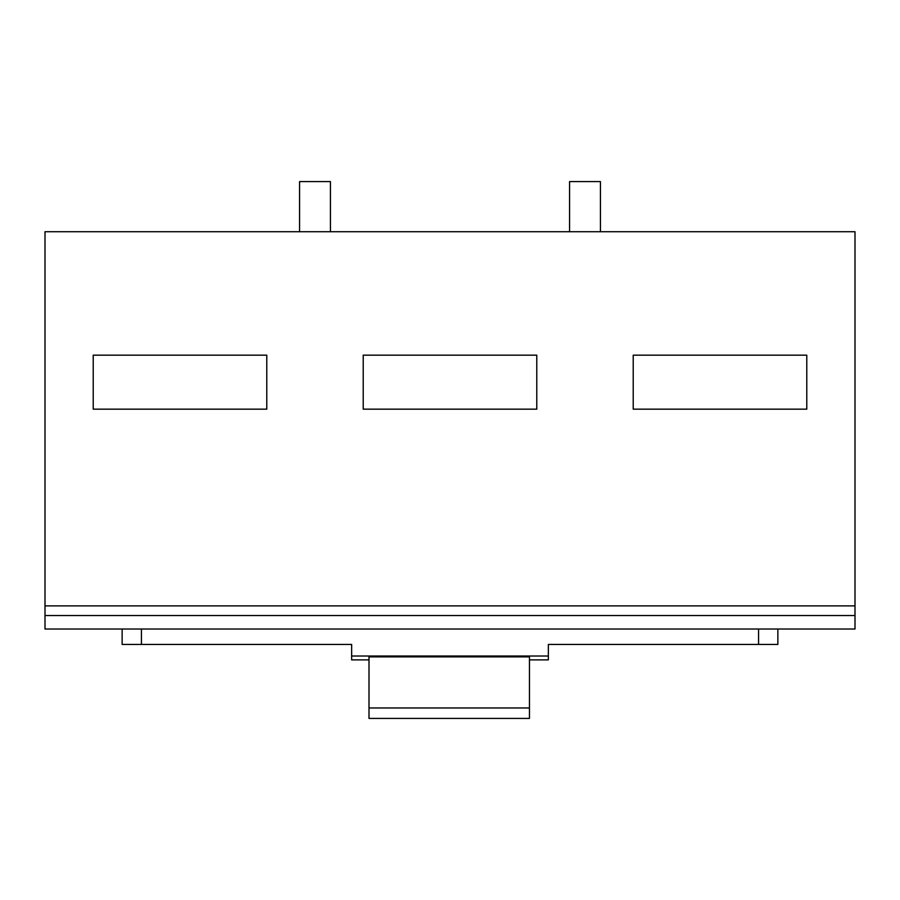 <?xml version="1.0" encoding="UTF-8"?>
<svg xmlns="http://www.w3.org/2000/svg" width="900" height="900" viewBox="0 0 900 900"><rect width="100%" height="100%" fill="white"/><g stroke="black" fill="none" stroke-linecap="round" stroke-linejoin="round"><path stroke-width="1.35" d="M299.576 231.727L299.576 181.586L330.424 181.586L330.424 231.727M569.576 231.727L569.576 181.586L600.424 181.586L600.424 231.727M855 629.021L45 629.021L45 615.521L855 615.521L855 629.021M45 605.88L855 605.88L855 231.727L45 231.727L45 615.521M806.783 409.162L633.217 409.162L633.217 355.162L806.783 355.162L806.783 409.162M536.783 355.162L363.218 355.162L363.218 409.162L536.783 409.162L536.783 355.162M266.782 355.162L93.218 355.162L93.218 409.162L266.782 409.162L266.782 355.162M855 605.88L855 615.521M777.859 629.021L777.859 644.445L548.359 644.445L548.359 656.021L351.641 656.021L351.641 644.445L122.141 644.445L122.141 629.021M548.359 656.021L548.359 659.88L529.459 659.88M351.641 656.021L351.641 659.88L369 659.88M529.459 707.962L529.459 656.876L369 656.876L369 707.962L529.459 707.962L529.459 718.414L369 718.414L369 707.962M758.576 644.445L758.576 629.021M141.424 644.445L141.424 629.021"/></g></svg>
